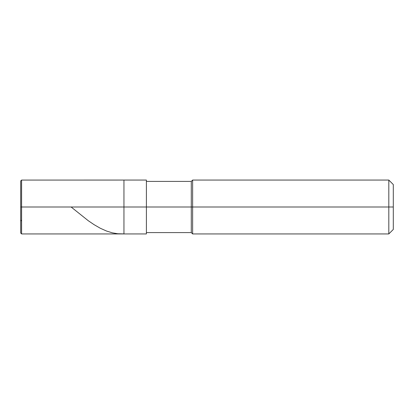 <?xml version="1.0" encoding="UTF-8"?>
<svg xmlns="http://www.w3.org/2000/svg" width="414" height="414" viewBox="0 0 414 414"><rect width="100%" height="100%" fill="white"/><g stroke="black" fill="none" stroke-linecap="round" stroke-linejoin="round"><path stroke-width="0.62" d="M20.7 207L20.7 233.035L20.7 207L21.595 207L21.595 233.936L21.595 207L21.595 233.936L21.595 207L123.952 207L123.952 233.936L123.952 180.064L123.952 207L21.595 207L21.595 180.064L21.595 207L20.7 207L20.7 180.965L20.7 207L20.7 180.965L20.7 207L20.7 180.965L21.595 180.074L146.396 180.064M21.595 207L21.595 180.064L21.595 207M123.952 207L123.952 233.936L123.952 207L146.396 207L146.396 233.936L146.396 207L146.396 233.936L146.396 207L191.289 207L191.289 232.59L191.289 207L191.289 232.59L191.289 207L192.634 207L192.634 233.936L192.634 207L192.634 233.936L192.634 207L388.813 207L388.813 233.936L388.813 207L388.813 233.936L388.813 207L393.3 207L393.3 229.444L393.3 184.556L393.3 207L388.813 207L388.813 180.064L388.813 207L192.634 207L192.634 180.064L192.634 207L191.289 207L191.289 181.41L191.289 207L146.396 207L146.396 180.064L146.396 207L123.952 207L123.952 180.064L123.952 207M191.289 207L191.289 181.41L191.289 207M192.634 207L192.634 180.064L192.634 207M388.813 207L388.813 180.064L388.813 207M71.12 207L88.244 220.698L94.061 224.652L100.323 228.259L106.584 231.064L112.401 232.849L117.767 233.75L123.584 233.879M20.7 220.01L21.595 221.112M20.7 233.035L21.595 233.936L146.396 233.936M20.7 180.965L21.595 180.064M146.396 232.59L191.289 232.59L192.634 233.936L388.813 233.936L393.3 229.444M146.396 181.41L191.289 181.41L192.634 180.064L388.813 180.064L393.3 184.556"/></g></svg>
